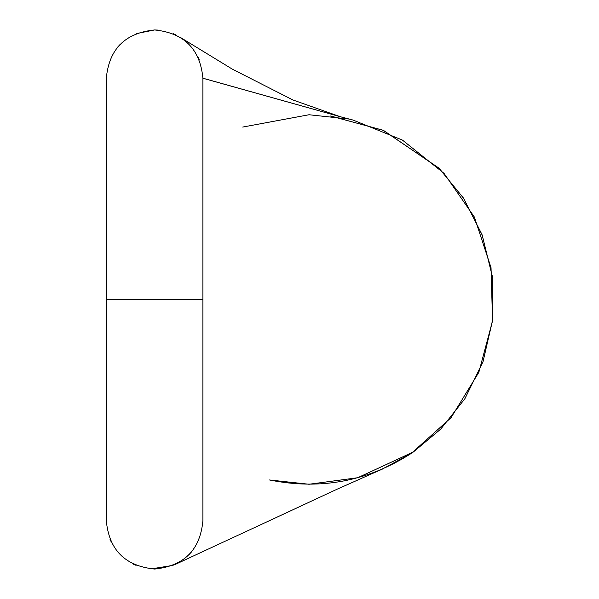 <?xml version="1.0" encoding="UTF-8"?>
<svg xmlns="http://www.w3.org/2000/svg" width="599" height="599" viewBox="0 0 599 599"><rect width="100%" height="100%" fill="white"/><g stroke="black" fill="none" stroke-linecap="round" stroke-linejoin="round"><path stroke-width="0.9" d="M106.315 78.244L106.315 299.5L202.904 299.5L202.904 78.244C200.156 49.013 184.058 32.915 154.609 29.95C125.154 32.93 109.055 49.028 106.315 78.244C109.055 49.028 125.154 32.93 154.609 29.95L136.07 33.649L154.609 29.95C184.058 32.915 200.156 49.013 202.904 78.244L202.904 520.756C200.171 549.949 184.088 566.048 154.654 569.05C125.176 566.107 109.07 550.009 106.315 520.756L106.315 78.229M191.343 552.106L188.902 554.764M173.148 565.351L151.008 568.915M136.108 565.366L133.48 564.183M110.875 541.249L109.976 539.212M106.315 520.763L106.315 520.756C109.07 550.009 125.176 566.107 154.654 569.05C184.088 566.048 200.171 549.949 202.904 520.756L202.904 299.5L106.315 299.5L106.315 520.756M117.853 46.917L120.107 44.446M154.609 29.95L158.196 30.085M173.096 33.626L175.589 34.742M198.299 57.669L199.242 59.803M202.904 78.199L348.438 118.999L202.904 78.244M382.521 468.995L411.401 453.308L451.01 417.728L478.833 372.331L492.55 320.884L491.03 267.663L474.393 217.093L444.024 173.358L402.446 140.099L353.111 120.077L340.337 116.73L292.926 99.973L232.412 69.192L181.078 37.849M242.707 127.063L309.039 114.746L348.438 118.999M353.081 120.07L402.423 140.084L444.009 173.336L474.386 217.07L491.023 267.648L492.55 320.877L478.833 372.323L451.01 417.728L411.401 453.308C367.756 481.364 320.502 490.267 269.64 480.001M330.259 115.966L383.061 130.223L438.872 168.057L463.341 197.895L482.008 234.568L492.311 276.176L492.685 319.679L483.064 361.541L464.929 398.657L440.789 429.026L413.385 451.968L357.67 477.74L309.039 484.254L357.603 477.755L413.235 452.065L440.617 429.198L464.757 398.919L482.929 361.908L492.64 320.128L492.378 276.678L482.195 235.078L463.656 198.374L439.284 168.461L383.57 130.447L330.888 116.041M309.039 484.254L269.475 479.971M175.118 564.475L337.522 489.031L382.529 469.01"/></g></svg>
